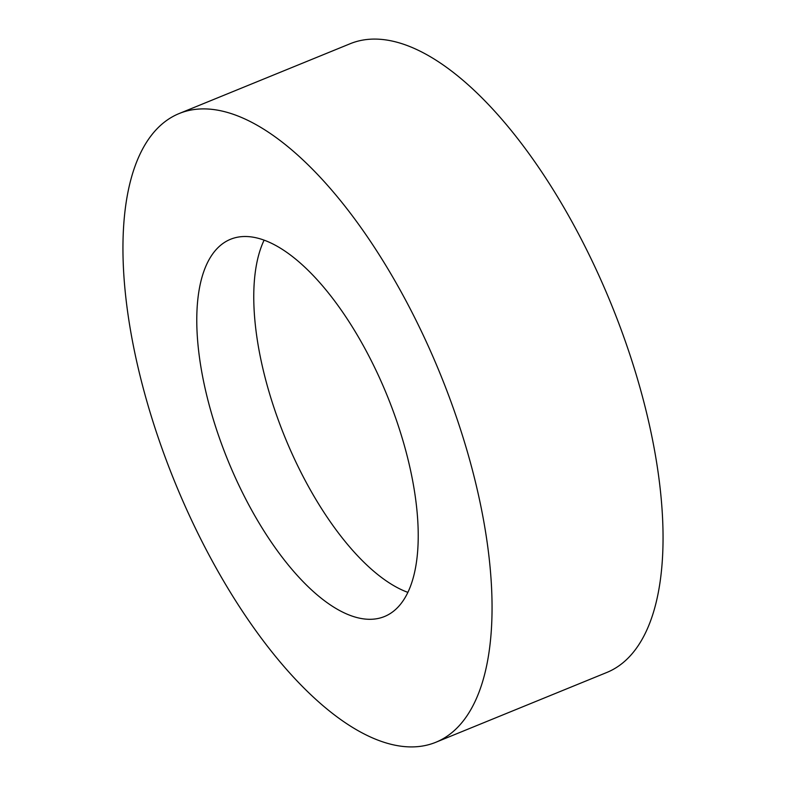 <?xml version="1.0" encoding="UTF-8"?>
<svg xmlns="http://www.w3.org/2000/svg" width="786" height="786" viewBox="0 0 786 786"><rect width="100%" height="100%" fill="white"/><g stroke="black" fill="none" stroke-linecap="round" stroke-linejoin="round"><path stroke-width="1.18" d="M435.837 742.269L606.831 672.462A339.552 143.278 -112.2 0 0 620.351 327.526A339.552 143.278 -112.2 0 0 350.163 43.731L179.169 113.538A339.552 143.278 -112.2 0 0 165.649 458.474A339.552 143.278 -112.2 0 0 435.837 742.269A339.552 143.278 -112.2 0 0 449.356 397.333A339.552 143.278 -112.2 0 0 179.169 113.538M222.389 446.242A203.731 85.969 -112.2 0 0 384.501 616.519A203.731 85.969 -112.2 0 0 392.607 409.565A203.731 85.969 -112.2 0 0 230.504 239.288A203.731 85.969 -112.2 0 0 222.389 446.242M407.895 592.379A203.731 85.969 67.8 0 1 279.384 422.976A203.731 85.969 67.8 0 1 264.106 240.162"/></g></svg>
